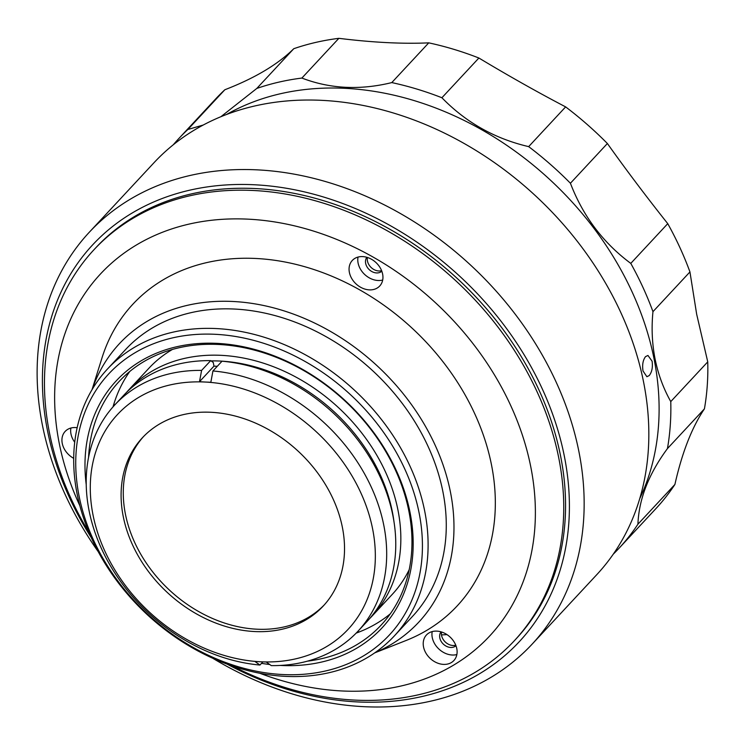 <?xml version="1.0" encoding="UTF-8"?>
<svg xmlns="http://www.w3.org/2000/svg" width="745" height="745" viewBox="0 0 745 745"><rect width="100%" height="100%" fill="white"/><g stroke="black" fill="none" stroke-linecap="round" stroke-linejoin="round"><path stroke-width="1.12" d="M227.169 664.149A291.314 227.113 -137.1 0 0 357.116 701.911A291.314 227.113 -137.1 0 0 564.375 456.34A291.314 227.113 -137.1 0 0 254.715 184.779A291.314 227.113 -137.1 0 0 91.346 537.76M212.828 658.301A302.386 235.746 -137.1 0 0 363.784 706.67A302.386 235.746 -137.1 0 0 532.014 644.267A302.386 235.746 -137.1 0 0 540.982 352.823A302.386 235.746 -137.1 0 0 257.5 169.869A302.386 235.746 -137.1 0 0 89.27 232.272A302.386 235.746 -137.1 0 0 98.21 551.645M532.014 644.267L596.698 574.749A302.386 235.746 -137.1 0 0 605.666 283.314A302.386 235.746 -137.1 0 0 322.185 100.361A302.386 235.746 -137.1 0 0 153.954 162.764L89.27 232.272M441.617 632.011A10.644 8.297 -137.1 0 0 452.932 645.496A10.644 8.297 -137.1 0 0 455.763 645.179M367.453 257.491A10.644 8.297 -137.1 0 0 378.777 270.966A10.644 8.297 -137.1 0 0 381.608 270.649M639.685 498.759A290.466 226.452 -137.1 0 0 654.101 359.071A290.466 226.452 -137.1 0 0 226.657 114.423M613.247 554.187A300.682 234.424 -137.1 0 0 619.039 548.236L656.019 508.5A300.682 234.424 -137.1 0 0 674.905 484.464L637.925 524.201C638.884 499.141 648.727 473.932 667.446 448.583L704.425 408.847A300.682 234.424 -137.1 0 0 707.75 361.856L670.77 401.592C663.348 388.35 658.114 374.111 655.06 358.885C652.071 343.547 651.372 327.809 652.965 311.661A300.682 234.424 -137.1 0 0 630.782 263.395C603.087 242.814 582.972 216.106 570.419 183.251A300.682 234.424 -137.1 0 0 528.661 146.625C494.838 138.728 465.923 122.441 441.906 97.744A300.682 234.424 -137.1 0 0 391.777 82.593C360.058 90.369 330.1 88.86 301.883 78.067A300.682 234.424 -137.1 0 0 256.801 88.441L220.92 116.695M203.199 125.039L187.861 129.49A300.682 234.424 -137.1 0 0 178.8 138.57A300.682 234.424 -137.1 0 0 173.278 144.772M645.515 356.641C642.926 360.161 642.088 364.948 643.019 370.982L646.893 376.728L649.258 375.536C651.959 372.025 652.909 367.248 652.099 361.213L647.954 355.458L645.515 356.641M707.75 361.856L696.659 314.185L689.945 271.925A300.682 234.424 -137.1 0 0 667.753 223.658C646.017 196.27 625.893 169.553 607.389 143.515A300.682 234.424 -137.1 0 0 565.632 106.889C537.694 92.278 508.779 75.981 478.886 58.017A300.682 234.424 -137.1 0 0 428.748 42.856C402.905 44.039 372.947 42.53 338.863 38.33A300.682 234.424 -137.1 0 0 293.781 48.704C277.783 64.489 254.799 78.169 224.841 89.754A300.682 234.424 -137.1 0 0 215.771 98.834L178.8 138.57M293.781 48.704L256.801 88.441M338.863 38.33L301.883 78.067M224.841 89.754L187.861 129.49M619.039 548.236A300.682 234.424 -137.1 0 0 637.925 524.201M704.425 408.847C691.909 427.397 682.066 452.606 674.905 484.464M667.446 448.583A300.682 234.424 -137.1 0 0 670.77 401.592M689.945 271.925L652.965 311.661M667.753 223.658L630.782 263.395M607.389 143.515L570.419 183.251M478.886 58.017L441.906 97.744M565.632 106.889L528.661 146.625M428.748 42.856L391.777 82.593M441.506 634.898A290.466 226.452 -137.1 0 0 447.009 634.619M394.077 522.422A161.842 126.175 -137.1 0 0 392.382 511.945A161.842 126.175 -137.1 0 0 211.077 360.906M126.529 392.401A166.098 129.5 42.9 0 1 129.015 389.616A166.098 129.5 42.9 0 1 282.821 370.619A166.098 129.5 42.9 0 1 397.979 510.185A166.098 129.5 42.9 0 1 372.211 615.929A166.098 129.5 42.9 0 1 369.622 618.611M172.458 349.433A166.098 129.5 -137.1 0 0 149.009 368.142L129.015 389.616M114.059 403.39A204.428 159.383 -137.1 0 0 114.032 405.736M372.211 615.929L392.205 594.445A166.098 129.5 -137.1 0 0 409.182 569.711M357.218 632.03A204.428 159.383 -137.1 0 0 359.556 631.835M211.105 412.283A123.512 96.291 -137.1 0 0 142.388 437.771A123.512 96.291 -137.1 0 0 138.728 556.813A123.512 96.291 -137.1 0 0 254.52 631.536A123.512 96.291 -137.1 0 0 323.228 606.048A123.512 96.291 -137.1 0 0 326.897 487.007A123.512 96.291 -137.1 0 0 211.105 412.283M143.496 436.607A123.512 96.291 -137.1 0 0 141.41 555.332A123.512 96.291 -137.1 0 0 256.699 629.19A123.512 96.291 -137.1 0 0 324.308 604.865M358.047 631.155L367.127 621.395A166.098 129.5 -137.1 0 0 373.59 464.005A166.098 129.5 -137.1 0 0 222.029 361.204L212.94 370.963A166.098 129.5 -137.1 0 1 364.51 473.764A166.098 129.5 -137.1 0 1 358.047 631.155A166.098 129.5 -137.1 0 1 271.282 665.611L266.226 662.007L260.508 661.774A157.586 122.86 -137.1 0 0 372.621 528.941A157.586 122.86 -137.1 0 0 205.117 382.036L210.835 382.269L212.94 370.963M217.289 366.298L213.983 366.13L213.256 362.461L210.695 360.636L201.606 370.395A166.098 129.5 -137.1 0 0 114.851 404.852A166.098 129.5 -137.1 0 0 108.379 562.242A166.098 129.5 -137.1 0 0 259.949 665.043L262.883 661.886M210.695 360.636A166.098 129.5 -137.1 0 0 123.931 395.092L114.851 404.852M201.606 370.395L199.502 381.691L205.117 382.036A157.586 122.86 -137.1 0 0 93.004 514.879A157.586 122.86 -137.1 0 0 260.508 661.774L254.892 661.43L259.949 665.043M213.983 366.13L199.502 381.691M282.765 674.532A191.651 149.419 -137.1 0 0 419.118 512.97A191.651 149.419 -137.1 0 0 215.398 334.309A191.651 149.419 -137.1 0 0 79.044 495.872A191.651 149.419 -137.1 0 0 282.765 674.532M285.335 676.358A195.916 152.744 -137.1 0 0 394.319 635.932A195.916 152.744 -137.1 0 0 400.139 447.112A195.916 152.744 -137.1 0 0 216.469 328.573A195.916 152.744 -137.1 0 0 107.476 369.008A195.916 152.744 -137.1 0 0 101.665 557.828A195.916 152.744 -137.1 0 0 285.335 676.358M394.319 635.932L412.497 616.404A195.916 152.744 -137.1 0 0 418.308 427.583A195.916 152.744 -137.1 0 0 234.638 309.054A195.916 152.744 -137.1 0 0 125.644 349.479L107.476 369.008M374.921 652.732A204.428 159.383 -137.1 0 0 439.187 454.58A204.428 159.383 -137.1 0 0 233.138 301.492A204.428 159.383 -137.1 0 0 92.11 389.57M374.744 652.862L405.951 640.542A221.47 172.663 -137.1 0 0 480.18 426.531A221.47 172.663 -137.1 0 0 256.094 258.487A221.47 172.663 -137.1 0 0 102.046 357.74L91.998 389.756M362.713 256.597A18.737 14.611 -137.1 0 0 352.283 260.471A18.737 14.611 -137.1 0 0 351.733 278.528A18.737 14.611 -137.1 0 0 369.297 289.87A18.737 14.611 -137.1 0 0 379.726 285.996A18.737 14.611 -137.1 0 0 380.276 267.939A18.737 14.611 -137.1 0 0 362.713 256.597M358.028 257.072A18.737 14.611 -137.1 0 0 378.022 280.493A18.737 14.611 -137.1 0 0 382.697 280.027M77.173 427.704A18.737 14.611 -137.1 0 0 75.59 427.555A18.737 14.611 -137.1 0 0 65.16 431.42A18.737 14.611 -137.1 0 0 73.718 458.343M70.915 428.03A18.737 14.611 -137.1 0 0 74.733 442.241M436.868 631.127A18.737 14.611 -137.1 0 0 426.438 634.991A18.737 14.611 -137.1 0 0 425.889 653.048A18.737 14.611 -137.1 0 0 443.452 664.391A18.737 14.611 -137.1 0 0 453.882 660.526A18.737 14.611 -137.1 0 0 454.431 642.46A18.737 14.611 -137.1 0 0 436.868 631.127M432.193 631.592A18.737 14.611 -137.1 0 0 452.178 655.013A18.737 14.611 -137.1 0 0 456.853 654.548M259.837 673.266A265.76 207.194 -137.1 0 0 341.722 690.95A265.76 207.194 -137.1 0 0 530.794 466.919A265.76 207.194 -137.1 0 0 248.308 219.17A265.76 207.194 -137.1 0 0 79.901 505.827M232.552 666.049A287.058 223.798 -137.1 0 0 354.555 700.086A287.058 223.798 -137.1 0 0 514.246 640.849A287.058 223.798 -137.1 0 0 522.767 364.184A287.058 223.798 -137.1 0 0 253.654 190.506A287.058 223.798 -137.1 0 0 93.954 249.752A287.058 223.798 -137.1 0 0 89.055 532.526M514.246 640.849L516.062 638.893A287.058 223.798 -137.1 0 0 524.582 362.228A287.058 223.798 -137.1 0 0 255.47 188.559A287.058 223.798 -137.1 0 0 95.77 247.796L93.954 249.752M280.362 665.425A181.435 141.448 -137.1 0 0 280.967 665.462A181.435 141.448 -137.1 0 0 410.048 512.513A181.435 141.448 -137.1 0 0 217.195 343.38A181.435 141.448 -137.1 0 0 86.243 484.79M261.523 663.339A181.435 141.448 -137.1 0 0 269.746 664.512M307.489 661.15A178.875 139.455 -137.1 0 0 381.123 625.102A178.875 139.455 -137.1 0 0 386.431 452.699A178.875 139.455 -137.1 0 0 218.732 344.479A178.875 139.455 -137.1 0 0 119.219 381.393A178.875 139.455 -137.1 0 0 88.562 457.43M129.798 371.448A178.875 139.455 -137.1 0 0 113.035 406.854M356.175 633.11A178.875 139.455 -137.1 0 0 390.287 613.843M441.049 631.835A10.225 7.972 -137.1 0 0 441.273 641.566A10.225 7.972 -137.1 0 0 450.678 647.461A10.225 7.972 -137.1 0 0 455.977 645.729M366.885 257.314A10.225 7.972 -137.1 0 0 367.117 267.045A10.225 7.972 -137.1 0 0 376.523 272.931A10.225 7.972 -137.1 0 0 381.822 271.208"/></g></svg>
